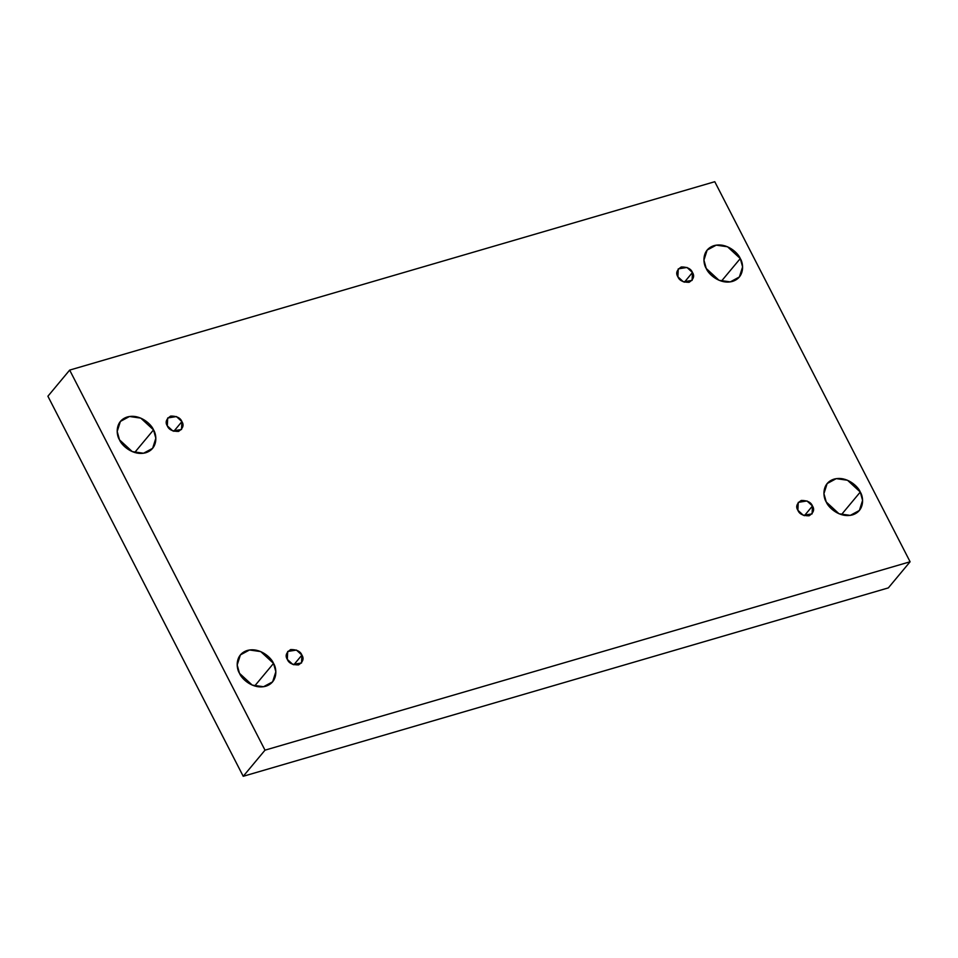 <?xml version="1.0" encoding="UTF-8"?>
<svg xmlns="http://www.w3.org/2000/svg" width="958" height="958" viewBox="0 0 958 958"><rect width="100%" height="100%" fill="white"/><g stroke="black" fill="none" stroke-linecap="round" stroke-linejoin="round"><path stroke-width="1.44" d="M239.5 673.33L252.253 685.114L263.522 686.73L272.647 681.809L275.844 671.726L273.533 663.391L254.684 685.988L273.533 663.391C276.91 668.421 278.179 682.335 265.713 686.251C252.984 689.688 241.5 678.767 239.5 673.33C236.123 668.289 234.842 654.386 247.32 650.458C260.037 647.033 271.521 657.954 273.533 663.391L260.768 651.608L249.499 649.979L240.386 654.913L237.189 664.984L239.5 673.33M826.239 501.98L839.004 513.763L850.273 515.38L859.386 510.458L862.583 500.387L860.284 492.041L841.435 514.65L860.284 492.041C863.649 497.07 864.93 510.985 852.452 514.901C839.735 518.338 828.251 507.417 826.239 501.98C822.862 496.951 821.593 483.036 834.059 479.12C846.788 475.683 858.272 486.604 860.284 492.041L847.519 480.257L836.25 478.641L827.137 483.562L823.928 493.645L826.239 501.98M119.499 439.83L132.264 451.613L143.532 453.242L152.645 448.308L155.843 438.237L153.531 429.891L134.695 452.499L153.531 429.891C156.908 434.932 158.19 448.835 145.712 452.763C132.994 456.2 121.498 445.266 119.499 439.83C116.122 434.8 114.852 420.897 127.318 416.969C140.036 413.533 151.532 424.466 153.531 429.891L140.778 418.119L129.498 416.49L120.385 421.424L117.187 431.495L119.499 439.83M706.238 268.491L719.003 280.275L730.271 281.892L739.396 276.958L742.594 266.887L740.283 258.552L721.434 281.149L740.283 258.552C743.659 263.582 744.929 277.497 732.463 281.413C719.733 284.849 708.249 273.928 706.238 268.491C702.873 263.45 701.591 249.547 714.069 245.619C726.787 242.194 738.271 253.116 740.283 258.552L727.517 246.769L716.249 245.14L707.136 250.074L703.938 260.145L706.238 268.491M677.881 276.766L683.353 281.82L692.083 280.407L692.466 272.515L684.395 282.203L692.466 272.515C694.742 276.012 693.628 279.281 689.113 282.311C683.078 282.37 679.33 280.514 677.881 276.766C675.606 273.269 676.719 270 681.234 266.971C687.269 266.923 691.017 268.767 692.466 272.515L686.994 267.462L678.264 268.875L677.881 276.766M167.315 425.867L172.775 430.92L181.517 429.507L181.9 421.616L173.829 431.304L181.9 421.616C184.176 425.113 183.062 428.382 178.547 431.411C172.5 431.471 168.764 429.615 167.315 425.867C165.039 422.37 166.153 419.101 170.668 416.071C176.703 416.023 180.451 417.868 181.9 421.616L176.428 416.562L167.698 417.975L167.315 425.867M287.316 659.367L292.777 664.409L301.519 662.996L301.902 655.104L293.819 664.792L301.902 655.104C304.177 658.613 303.063 661.87 298.549 664.9C292.501 664.96 288.753 663.116 287.316 659.367C285.029 655.859 286.155 652.59 290.657 649.56C296.705 649.512 300.453 651.356 301.902 655.104L296.429 650.051L287.687 651.476L287.316 659.367M797.882 510.267L803.343 515.308L812.085 513.895L812.468 506.004L804.385 515.691L812.468 506.004C814.743 509.512 813.629 512.769 809.115 515.799C803.067 515.859 799.331 514.015 797.882 510.267C795.595 506.758 796.721 503.489 801.235 500.459C807.271 500.411 811.019 502.255 812.468 506.004L806.995 500.95L798.254 502.375L797.882 510.267M888.329 587.901L243.224 776.291L47.9 396.229L69.671 370.099L714.776 181.709L910.1 561.771L888.329 587.901L910.1 561.771L265.007 750.162L243.224 776.291L888.329 587.901M265.007 750.162L69.671 370.099L47.9 396.229L243.224 776.291L265.007 750.162L910.1 561.771L714.776 181.709L69.671 370.099L265.007 750.162"/></g></svg>
